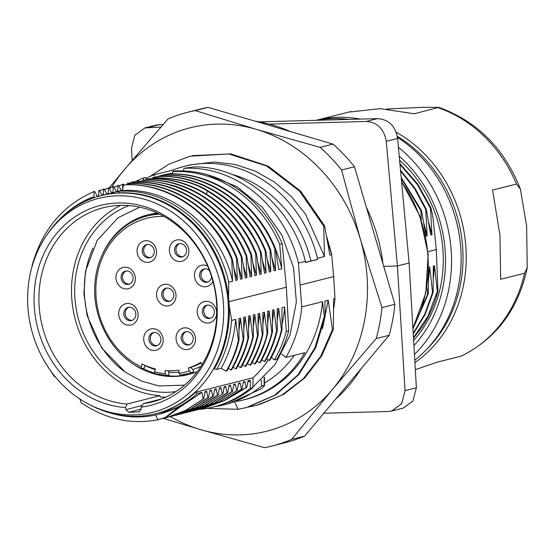 <?xml version="1.0" encoding="UTF-8"?>
<svg xmlns="http://www.w3.org/2000/svg" width="555" height="555" viewBox="0 0 555 555"><rect width="100%" height="100%" fill="white"/><g stroke="black" fill="none" stroke-linecap="round" stroke-linejoin="round"><path stroke-width="0.83" d="M123.973 371.239A94.399 83.195 75.9 0 1 84.596 296.946A94.399 83.195 75.9 0 1 92.99 248.127M197.289 371.586A82.404 72.622 75.9 0 1 188.305 374.563A82.404 72.622 75.9 0 1 125.77 358.412M100.649 258.554A82.404 72.622 75.9 0 1 148.095 214.736A82.404 72.622 75.9 0 1 157.419 213.113M189.137 374.348A82.404 72.622 75.9 0 1 165.348 375.478M154.561 373.113A82.404 72.622 75.9 0 1 142.85 368.367M126.602 225.406A82.404 72.622 75.9 0 1 148.934 214.528M155.213 369.602A78.748 69.403 75.9 0 1 144.938 365.523L144.883 365.329M179.043 372.252A78.748 69.403 75.9 0 1 168.81 372.232L169.004 374.854L166.389 375.548L154.928 373.668L154.644 371.919L155.386 368.922A76.146 67.106 -104.1 0 1 141.962 363.962L141.234 366.924L141.698 368.659L144.328 367.993L144.938 365.523M141.698 368.659L141.435 368.631C110.82 354.333 90.708 315.823 95.245 280.31C98.388 249.035 119.866 222.513 147.394 215.985L150.017 215.326A81.363 71.706 75.9 0 1 158.813 213.765M201.042 366.231A78.748 69.403 75.9 0 1 192.807 369.54L190.643 367.417A76.146 67.106 75.9 0 0 201.118 362.963M193.792 371.975L191.184 372.662A81.405 71.741 -104.1 0 1 187.791 373.661L180.243 375.166A81.405 71.741 -104.1 0 0 187.791 373.661L190.4 372.974A81.377 71.72 75.9 0 0 193.792 371.975L192.807 369.54M201.895 364.885L200.868 362.346A76.146 67.106 -104.1 0 1 188.249 368.021L190.643 367.417M180.243 375.166L179.126 373.328A79.316 69.902 -104.1 0 0 189.442 370.969L188.249 368.021M189.442 370.969L191.184 372.662M179.126 373.328L178.89 370.157A76.146 67.106 -104.1 0 1 165.029 370.539L165.272 373.702L166.389 375.548M168.81 372.232L167.894 370.719M167.277 305.999A10.954 9.65 75.9 0 1 157.405 290.092A10.954 9.65 75.9 0 1 174.18 289.301A10.954 9.65 75.9 0 1 167.277 305.999M118.694 314.602A10.954 9.65 -104.1 0 0 129.211 325.209A10.954 9.65 -104.1 0 0 138.091 314.068A10.954 9.65 -104.1 0 0 127.574 303.46A10.954 9.65 -104.1 0 0 118.694 314.602M115.96 278.346A10.954 9.65 -104.1 0 0 126.478 288.961A10.954 9.65 -104.1 0 0 135.358 277.819A10.954 9.65 -104.1 0 0 124.84 267.205A10.954 9.65 -104.1 0 0 115.96 278.346M137.099 251.817A10.954 9.65 -104.1 0 0 147.623 262.432A10.954 9.65 -104.1 0 0 156.503 251.283A10.954 9.65 -104.1 0 0 145.979 240.676A10.954 9.65 -104.1 0 0 137.099 251.817M169.435 250.929A10.954 9.65 -104.1 0 0 179.952 261.544A10.954 9.65 -104.1 0 0 188.832 250.402A10.954 9.65 -104.1 0 0 178.315 239.788A10.954 9.65 -104.1 0 0 169.435 250.929M143.738 339.868A10.954 9.65 -104.1 0 0 154.262 350.476A10.954 9.65 -104.1 0 0 163.142 339.334A10.954 9.65 -104.1 0 0 152.618 328.72A10.954 9.65 -104.1 0 0 143.738 339.868M176.074 338.98A10.954 9.65 -104.1 0 0 186.591 349.588A10.954 9.65 -104.1 0 0 195.471 338.446A10.954 9.65 -104.1 0 0 184.954 327.839A10.954 9.65 -104.1 0 0 176.074 338.98M207.612 265.991A10.954 9.65 -104.1 0 0 194.486 276.196A10.954 9.65 -104.1 0 0 202.402 286.484A10.954 9.65 -104.1 0 0 212.94 281.253M216.617 311.917A10.954 9.65 -104.1 0 0 206.099 301.303A10.954 9.65 -104.1 0 0 197.219 312.451A10.954 9.65 -104.1 0 0 207.736 323.059A10.954 9.65 -104.1 0 0 216.617 311.917M214.355 311.653A6.778 5.973 -104.1 0 0 206.696 305.243A6.778 5.973 -104.1 0 0 202.346 311.986A6.778 5.973 -104.1 0 0 210.005 318.397A6.778 5.973 -104.1 0 0 214.355 311.653M209.519 270.701A6.778 5.973 -104.1 0 0 203.963 268.995A6.778 5.973 -104.1 0 0 199.613 275.731A6.778 5.973 -104.1 0 0 207.272 282.141A6.778 5.973 -104.1 0 0 211.608 276.709M181.201 338.515A6.778 5.973 -104.1 0 0 188.86 344.926A6.778 5.973 -104.1 0 0 193.209 338.189A6.778 5.973 -104.1 0 0 185.55 331.779A6.778 5.973 -104.1 0 0 181.201 338.515M148.872 339.403A6.778 5.973 -104.1 0 0 156.531 345.814A6.778 5.973 -104.1 0 0 160.881 339.07A6.778 5.973 -104.1 0 0 153.222 332.66A6.778 5.973 -104.1 0 0 148.872 339.403M174.561 250.472A6.778 5.973 -104.1 0 0 182.22 256.882A6.778 5.973 -104.1 0 0 186.577 250.138A6.778 5.973 -104.1 0 0 178.918 243.728A6.778 5.973 -104.1 0 0 174.561 250.472M142.233 251.359A6.778 5.973 -104.1 0 0 149.892 257.77A6.778 5.973 -104.1 0 0 154.241 251.026A6.778 5.973 -104.1 0 0 146.582 244.616A6.778 5.973 -104.1 0 0 142.233 251.359M121.087 277.888A6.778 5.973 -104.1 0 0 128.746 284.299A6.778 5.973 -104.1 0 0 133.096 277.555A6.778 5.973 -104.1 0 0 125.437 271.145A6.778 5.973 -104.1 0 0 121.087 277.888M123.82 314.137A6.778 5.973 -104.1 0 0 131.48 320.554A6.778 5.973 -104.1 0 0 135.829 313.811A6.778 5.973 -104.1 0 0 128.17 307.401A6.778 5.973 -104.1 0 0 123.82 314.137M207.424 305.118A6.778 5.973 -104.1 0 0 203.782 311.626A6.778 5.973 -104.1 0 0 210.713 318.168M204.691 268.863A6.778 5.973 -104.1 0 0 201.049 275.37A6.778 5.973 -104.1 0 0 207.979 281.912M186.286 331.647A6.778 5.973 -104.1 0 0 182.637 338.155A6.778 5.973 -104.1 0 0 189.567 344.697M153.95 332.535A6.778 5.973 -104.1 0 0 150.301 339.043A6.778 5.973 -104.1 0 0 157.231 345.585M179.647 243.596A6.778 5.973 -104.1 0 0 175.997 250.111A6.778 5.973 -104.1 0 0 182.928 256.646M147.311 244.484A6.778 5.973 -104.1 0 0 143.662 250.999A6.778 5.973 -104.1 0 0 150.592 257.534M126.165 271.013A6.778 5.973 -104.1 0 0 122.523 277.528A6.778 5.973 -104.1 0 0 129.454 284.063M128.899 307.269A6.778 5.973 -104.1 0 0 125.257 313.776A6.778 5.973 -104.1 0 0 132.187 320.318M129.114 205.6A96.327 84.894 -104.1 0 0 76.417 271.943A96.327 84.894 -104.1 0 0 175.907 391.594M120.595 205.357A99.928 88.065 -104.1 0 0 73.822 313.367A99.928 88.065 -104.1 0 0 159.861 395.687L160.118 396.95A101.183 89.175 75.9 0 0 165.827 397.144M333.708 308.4A120.477 106.178 -104.1 0 0 334.977 298.548L333.569 298.902L333.388 329.309L332.48 329.538L328.199 300.255L324.925 301.081L325.181 316.204M248.453 406.988L275.87 394.785L298.888 374.549L315.726 347.666L325.216 316.211L324.328 316.426M324.321 316.565L322.504 301.691L301.76 306.908L298.451 263.049A120.477 106.178 -104.1 0 0 186.196 168.214A120.477 106.178 -104.1 0 0 183.816 168.311L183.747 170.926M331.606 253.933L333.666 276.612L300.408 284.979M333.666 276.612L334.977 298.548M183.816 168.311L193.764 166.965C243.555 165.966 292.367 207.473 305.368 261.308L298.451 263.049M305.368 261.308L305.486 262.494L317.564 259.456L317.453 258.269L324.467 256.5L323.725 226.121L299.471 191.031L266.629 166L228.806 153.95L190.233 156.177L168.873 164.169L149.566 176.74M323.718 226.121L324.606 225.899L329.843 255.133M331.668 254.689L329.843 255.147M327.693 241.862L331.453 253.961M331.613 253.919L326.819 237.054M324.606 225.899L300.637 191.114L268.225 166.167L230.845 153.888L192.606 155.601M190.025 164.918L214.32 162.039L235.105 164.46L255.355 171.19L274.33 181.964L291.306 196.498L305.618 214.258L324.467 256.5M190.032 164.925L184.822 166.236A120.477 106.178 75.9 0 0 173.16 169.996L154.158 174.776A120.477 106.178 -104.1 0 0 145.944 178.495M184.822 166.236A120.477 106.178 75.9 0 1 317.453 258.269M173.16 169.996L173.472 171.433M317.564 259.456L310.883 260.982A112.658 99.283 -104.1 0 0 231.567 174.284M305.472 262.349L310.883 260.982M214.91 406.593A120.477 106.178 -104.1 0 0 224.608 404.692A120.477 106.178 -104.1 0 0 261.454 386.148L261.356 380.05M236.756 401.376A120.477 106.178 -104.1 0 0 243.485 399.94A120.477 106.178 -104.1 0 0 304.785 352.682L285.908 357.434L281.718 354.007M285.908 357.434A120.477 106.178 -104.1 0 0 301.76 306.908M243.485 399.94L245.352 399.475A120.477 106.178 -104.1 0 0 322.504 301.691M234.501 401.529L238.04 409.319M238.046 409.326L246.399 407.543L274.565 395.271L298 374.819L314.935 347.798L324.3 316.419M328.199 300.255L322.497 328.733M248.002 407.113L256.694 405.33L281.732 395.222L303.502 378.538L320.741 356.192L332.494 329.545M259.012 404.713L283.584 394.425L304.924 377.754L321.824 355.616L333.375 329.309M294.31 355.318A112.658 99.283 75.9 0 1 264.471 383.006M206.731 408.397L238.026 409.278M154.158 174.776L154.706 177.427M228.473 403.721L261.072 388.93L262.224 388.007M264.485 385.558L262.203 388.021M264.09 377.428L264.138 385.468L261.454 386.148M137.3 180.652A119.956 105.721 -104.1 0 1 143.19 178.079L145.674 177.454L146.326 179.966M288.76 330.919L286.276 331.543A119.956 105.721 -104.1 0 1 274.441 359.897L276.924 359.272A119.956 105.721 -104.1 0 0 288.76 330.919L286.331 287.24L282.183 243.694A119.956 105.721 -104.1 0 0 177.628 170.898A119.956 105.721 -104.1 0 0 175.213 170.995L172.73 171.62L172.667 173.93M203.165 398.747L201.84 392.406L197.178 393.578L195.686 392.232L253.059 377.795A112.394 99.054 -104.1 0 0 268.322 359.827M253.059 377.795L252.851 387.647L250.367 388.271A119.956 105.721 75.9 0 1 213.391 406.975A119.956 105.721 75.9 0 1 199.19 409.403M213.391 406.975L215.881 406.35A119.956 105.721 -104.1 0 0 252.851 387.647M143.19 178.079L143.606 180.07M138.126 181.409L137.682 180.562L137.071 180.708L137.036 182.366M133.346 182.588L132.909 181.756L132.291 181.915L132.25 183.58M128.566 183.802L128.143 182.983L127.511 183.122M127.511 183.143L127.47 184.739M123.772 184.968L123.349 184.163L122.731 184.322L122.613 189.012M122.599 189.775L121.087 190.157L118.576 185.391M118.569 185.37L117.951 185.53L117.82 190.975L116.3 191.364L113.782 186.57L113.178 186.723L113.04 192.183L111.527 192.564L109.009 187.77M109.002 187.77L108.392 187.923L108.26 193.383L106.74 193.771L104.229 188.984L103.612 189.137L103.48 194.59L101.96 194.972L99.463 190.219M98.845 190.386L99.47 190.233M98.832 190.379L98.7 195.79L97.187 196.172L94.669 191.378L94.045 191.537L93.913 196.99L91.415 197.622L90.229 199.28M118.007 192.932A112.394 99.054 75.9 0 1 121.004 192.793A112.394 99.054 75.9 0 1 228.611 297.785L228.715 282.204A113.699 100.205 -104.1 0 0 119.498 191.253L118.007 192.932M88.127 403.894L90.285 405.032A112.394 99.054 -104.1 0 0 136.939 416.243A112.394 99.054 -104.1 0 0 155.948 413.628A112.394 99.054 -104.1 0 0 226.787 291.118A112.394 99.054 -104.1 0 0 120.109 193.022A112.394 99.054 -104.1 0 0 101.1 195.637A112.394 99.054 -104.1 0 0 47.328 234.279L45.968 236.305A110.306 97.215 -104.1 0 0 88.127 403.894A110.306 97.215 -104.1 0 0 133.915 414.897A110.306 97.215 -104.1 0 0 223.353 302.676A110.306 97.215 -104.1 0 0 117.396 195.818A110.306 97.215 -104.1 0 0 45.968 236.305M164.113 397.9L163.954 397.123M141.206 407.113L143.565 403.575A100.129 88.245 -104.1 0 0 152.778 401.778A100.129 88.245 -104.1 0 0 215.382 292.492A100.129 88.245 -104.1 0 0 120.393 205.357A100.129 88.245 -104.1 0 0 103.917 207.577A100.129 88.245 -104.1 0 0 39.669 311.979A100.129 88.245 -104.1 0 0 127.144 404.026L125.479 407.543L125.916 409.694L128.864 412.296L139.111 411.942L141.102 409.278L141.206 407.113A103.07 90.833 -104.1 0 0 199.314 249.521A103.07 90.833 -104.1 0 0 43.894 253.781A103.07 90.833 -104.1 0 0 125.479 407.543M275.391 248.564C256.979 202.45 211.4 170.989 167.208 174.069L166.597 174.228L166.375 175.158M162.428 175.29L161.81 175.449L161.602 176.365M270.021 250.09L270.778 271.624L269.244 272.005L265.845 250.957C247.426 204.844 201.84 173.389 157.648 176.497L157.037 176.65L156.822 177.565M260.434 252.296C257.402 243.097 250.222 231.345 238.9 217.047C232.503 208.756 222.118 200.175 207.743 191.295L208.347 191.142C195.145 182.304 176.65 177.836 152.868 177.711L152.257 177.843L152.028 178.766M265.845 250.95L265.228 251.11L265.998 272.824L264.478 273.206L261.051 252.157L260.455 252.289L261.204 274.031L259.685 274.413L256.285 253.351C237.852 207.244 192.273 175.796 148.081 178.904L147.477 179.057L147.269 179.952M142.677 180.243C186.91 177.135 232.524 208.673 250.895 254.863L251.526 254.703C233.162 208.513 187.541 176.976 143.308 180.084L142.691 180.243M142.697 180.257L142.475 181.166M138.521 181.305L137.911 181.464C182.109 178.349 227.758 209.852 246.136 256.028L246.746 255.883L250.125 276.82L251.644 276.439L250.888 254.863M137.917 181.478L137.702 182.352M133.11 182.65C177.322 179.549 222.937 211.094 241.342 257.284L241.931 256.993C223.492 210.872 177.912 179.39 133.741 182.484L133.124 182.644M133.144 182.671L132.916 183.573M237.138 258.165C218.719 212.052 173.146 180.611 128.961 183.705L128.358 183.858C172.543 180.763 218.122 212.204 236.541 258.311M128.358 183.865L128.149 184.725M241.328 257.284L242.091 278.839L240.572 279.221L237.145 258.158L236.555 258.304L237.304 280.039L235.778 280.428L232.365 259.345C216.95 219.565 174.568 182.047 124.167 184.857L123.585 185.016L122.239 190.559L119.498 191.253M172.73 171.62A119.956 105.721 75.9 0 1 279.699 244.318L282.183 243.694M81.127 402.68L79.962 399.066M55.077 376.477L54.452 376.637L54.758 376.158M195.686 392.232A112.394 99.054 75.9 0 1 156.843 413.406L155.948 413.628M226.232 371.191L226.835 371.038C232.58 360.799 236.638 350.503 239.018 340.159L238.421 340.437C235.764 351.461 231.699 361.707 226.232 371.191L221.105 368.284L216.672 369.401L214.23 368.964A112.394 99.054 -104.1 0 0 229.194 305.576L228.611 297.785M250.367 388.271L250.243 380.231L248.05 380.779M248.057 380.785L246.808 387.369L246.184 387.522L244.922 381.569L243.34 381.965L242.035 388.979L241.418 389.131L240.086 382.784L238.567 383.165L237.249 390.227M199.842 409.236L219.725 401.806L237.235 390.221L219.1 401.959L197.289 409.854M236.624 390.366L235.292 383.991L233.78 384.372L232.476 391.4L231.865 391.552L230.526 385.191L229.007 385.572L227.682 392.635L227.057 392.787M187.701 412.261L209.54 404.366L227.057 392.78L225.732 386.398L224.22 386.779M224.234 386.786L222.916 393.8M185.509 412.851L205.399 405.407L222.298 393.96M222.284 393.946L220.959 387.598L219.433 387.98L218.129 395.007M178.537 414.557L200.619 406.593L218.115 395L217.511 395.153L216.186 388.798L214.667 389.18L213.356 396.201L212.731 396.36M212.718 396.346L211.393 390.005L209.873 390.387M209.887 390.394L208.562 397.456M168.803 417.006L191.031 409.028L208.541 397.442L207.952 397.595L206.626 391.206L205.1 391.587L203.789 398.601L185.654 410.367L166.222 417.7M286.331 287.24L229.021 301.649M232.365 259.351L231.775 259.546L232.538 281.239L228.715 282.204M246.122 256.035L246.871 277.632L245.352 278.02L241.952 256.993M256.285 253.351L255.668 253.503L256.445 275.231L254.918 275.613L251.526 254.703M161.803 175.449C206.051 172.314 251.692 203.872 270.035 250.09L270.66 249.93C252.317 203.713 206.668 172.154 162.428 175.297M279.699 244.318L281.78 268.856L278.811 269.598L275.405 248.564L274.787 248.716L275.551 270.424L274.031 270.805L270.646 249.937M286.276 331.543L284.659 307.068L281.947 307.748L282.051 329.476L281.427 329.635C280.004 337.551 275.946 347.798 269.244 360.355L269.841 360.202C275.315 350.746 279.387 340.499 282.058 329.476M261.717 360.015L264.464 361.569L265.089 361.416C270.549 351.884 274.6 341.575 277.257 330.496L277.167 308.948L278.7 308.566L281.427 329.635M277.257 330.496L276.633 330.655C273.983 341.734 269.924 352.036 264.464 361.569M242.597 364.815L245.338 366.369L245.941 366.217C251.443 356.726 255.508 346.445 258.144 335.373L258.04 313.762L259.567 313.381L262.314 334.457L262.924 334.304L262.834 312.555L264.36 312.174L267.108 333.277L267.704 333.132L267.6 311.355L269.126 310.973L271.874 332.036L272.491 331.883L272.394 310.155L273.913 309.766L276.64 330.655M258.144 335.373L257.513 335.532C254.884 346.604 250.825 356.879 245.338 366.369M253.357 336.677L253.267 314.962L254.8 314.581L257.513 335.532M253.33 336.677L252.754 336.712C251.38 344.371 247.308 354.652 240.53 367.563L241.168 367.403C246.559 357.919 250.617 347.68 253.337 336.677M248.591 337.877L248.487 316.17L250.014 315.781L252.747 336.712M248.571 337.877L247.953 337.919C246.219 346.695 242.167 356.983 235.799 368.784L236.388 368.631C241.841 359.154 245.9 348.901 248.571 337.87M239.018 340.159L238.934 318.57L240.461 318.188L243.201 339.265L243.798 339.119L243.7 317.37L245.234 316.981L247.946 337.919M229.194 305.576L231.601 320.415L235.667 319.389L238.421 340.437M228.278 368.444L230.991 369.984L231.608 369.817C237.027 360.348 241.092 350.115 243.805 339.119M233.051 367.223L235.799 368.777M237.838 366.036L240.53 367.563M247.405 363.622L250.125 365.162L250.707 365.01C256.146 355.54 260.219 345.3 262.931 334.304M252.157 362.415L254.891 363.969L255.508 363.809C260.975 354.368 265.033 344.142 267.69 333.125M256.965 361.215L259.685 362.762L260.267 362.609C265.706 353.126 269.779 342.886 272.491 331.883M266.532 358.814L269.251 360.355M274.441 359.897L271.402 357.413M54.452 376.637L46.391 364.427M60.273 218.691A113.699 100.205 75.9 0 1 91.415 197.622M32.072 265.484C42.173 229.791 62.833 205.142 94.045 191.53M99.754 190.774L103.612 189.13M104.548 189.595L107.566 188.284M109.3 188.332L113.165 186.688M114.101 187.195L117.424 185.786M118.874 185.96L122.731 184.315M127.49 183.989L132.291 181.908M133.221 182.352L137.071 180.708M197.178 393.578A113.699 100.205 75.9 0 1 158.654 414.294A113.699 100.205 75.9 0 1 109.071 412.642M122.239 190.559C176.33 186.764 222.985 234.154 232.545 281.239M123.578 185.023C157.946 181.971 208.396 203.803 231.789 259.539M233.96 268.467L237.304 280.039M238.74 267.212L242.091 278.839M243.541 266.095L246.878 277.639M138.521 181.256C149.559 180.805 160.423 182.068 171.093 185.051C178.766 186.57 189.428 191.718 203.088 200.487C223.374 215.361 237.922 233.822 246.739 255.883M248.314 264.929L251.651 276.432M253.108 263.701L256.445 275.231M147.47 179.057C191.662 175.949 237.242 207.397 255.654 253.51M261.204 274.031L257.881 262.515M207.743 191.267L206.072 193.806M152.257 177.843C175.81 177.905 194.312 182.38 207.757 191.246M262.661 261.28L265.998 272.824M157.023 176.656C201.222 173.548 246.802 204.996 265.214 251.11M267.434 260.045L270.778 271.624M272.193 258.776L275.551 270.424M166.59 174.228C210.782 171.141 256.354 202.603 274.774 248.723M281.78 268.856A113.699 100.205 -104.1 0 0 275.481 248.959M247.752 382.395A113.699 100.205 -104.1 0 0 250.243 380.231M243.125 383.172L244.922 381.569M202.221 408.598L224.532 400.578L242.035 388.979M241.411 389.138L223.908 400.738L204.483 408.071M240.086 382.784L238.359 384.317M235.292 383.991L233.579 385.51M195.513 410.339L214.958 403.006L232.476 391.4M231.851 391.559L214.334 403.159L192.259 411.116M230.526 385.198L228.799 386.724M190.275 411.644L210.158 404.213L227.675 392.628M225.732 386.398L224.019 387.91M222.284 393.967L204.767 405.566L182.595 413.544M220.959 387.605L219.232 389.131M217.511 395.153L200.008 406.746L180.59 414.079M216.186 388.798L214.459 390.332M176.407 415.147L195.846 407.807L213.37 396.201M212.718 396.367L195.2 407.974L173.125 415.931M211.393 390.005L209.679 391.532M207.952 397.595L190.434 409.174L171.002 416.493M206.626 391.206L204.913 392.725M161.685 418.699L166.861 417.54L186.293 410.207L203.796 398.601M201.833 392.413L179.889 407.169M158.654 414.294L181.894 405.684L166.084 417.214L157.904 419.719M158.529 419.594L157.911 419.746C130.994 424.873 105.401 419.178 81.141 402.659M157.904 419.74L155.483 415.008M231.601 320.415A113.699 100.205 75.9 0 1 216.672 369.401M246.184 387.522L226.26 399.669M225.039 400.315L246.808 387.369M261.023 252.164C255.994 240.398 243.423 211.67 208.34 191.149M221.105 368.284C229.486 353.535 234.335 337.232 235.667 319.389M239.094 329.628L240.461 318.188M243.208 339.265C240.426 350.281 236.354 360.521 230.991 369.977M243.867 328.47L245.234 316.981M248.661 327.173L250.014 315.781M253.427 326.049L254.8 314.581M258.214 324.793L259.567 313.381M262.314 334.457C260.815 342.428 256.757 352.661 250.125 365.162M263.008 323.572L264.36 312.174M267.094 333.277C265.796 340.874 261.724 351.1 254.891 363.962M267.774 322.413L269.126 310.973M271.874 332.036C270.382 339.986 266.317 350.226 259.685 362.755M272.567 321.137L273.913 309.766M277.333 320.055L278.7 308.566M282.113 324.134A113.699 100.205 -104.1 0 0 284.659 307.068M179.418 406.302L165.459 417.367M166.084 417.214L158.536 419.601M413.461 337.704L427.912 316.308L437.305 291.396L437.902 291.25C434.842 303.377 430.083 314.525 423.638 324.689L422.3 326.812M422.279 326.791L413.482 338.12M437.916 291.25L436.313 249.556L432.928 217.733L431.089 208.194L417.714 184.066L399.905 163.628M399.586 160.215A120.997 106.636 75.9 0 1 442.737 247.461A120.997 106.636 75.9 0 1 413.621 340.458M398.393 147.332A132.999 117.209 75.9 0 1 450.951 247.565A132.999 117.209 -104.1 0 1 414.432 354.485M317.085 120.282A132.999 117.209 75.9 0 1 349.019 119.408M397.442 137.335A132.999 117.209 75.9 0 1 460.511 245.157A132.999 117.209 75.9 0 1 414.765 360.216M348.748 112.089L380.3 108.676L414.37 113.775L438.714 107.365L422.743 107.323L386.453 109.03M350.836 111.562L316.066 120.31A132.999 117.209 75.9 0 1 360.445 119.089M396.09 132.139A132.999 117.209 75.9 0 1 465.631 243.867A132.999 117.209 75.9 0 1 414.911 362.623M516.462 184.045L492.562 190.06L499.951 235.237L500.679 279.262L524.579 273.247L527.208 267.704L526.653 226.225L520.368 188.964L516.462 184.045A132.999 117.209 -104.1 0 0 438.27 107.76M527.25 267.711C518.495 309.017 496.538 338.467 461.371 356.053L436.979 362.228L415.744 369.547M399.218 156.191A126.214 111.236 75.9 0 1 444.957 247.849A126.214 111.236 75.9 0 1 413.919 345.585M426.67 349.359A130.911 115.371 -104.1 0 0 462.426 244.304A130.911 115.371 75.9 0 0 397.262 136.239M421.273 220.023L420.94 210.761L421.502 210.609M421.522 210.609L425.976 236.215L427.183 235.917L425.72 209.554L414.779 189.019L400.585 170.989M425.699 209.554L426.289 209.408M400.509 170.156L415.119 188.457L426.302 209.401L430.722 235.022M428.731 222.347L431.95 234.716L430.736 235.022M431.95 234.716L430.5 208.347M430.479 208.347L431.075 208.201M427.947 251.665L436.313 249.556M437.319 291.396L434.503 265.734L433.413 277.604M434.516 265.734L433.302 266.039L433.115 292.45L432.525 292.596L424.769 314.179L413.204 333.298M432.539 292.596L429.723 266.941L428.744 267.184M428.536 269.189L428.342 293.657L412.941 328.824M428.321 293.65L427.738 293.796L413.933 326.458M427.759 293.796L426.871 287.06M401.182 177.447L421.522 210.602M433.115 292.457L425.151 314.491L413.239 333.943M401.272 178.419L420.912 210.761M399.982 164.433L417.395 184.607L430.479 208.354M424.013 223.831L427.17 235.917M429.723 266.941L428.613 278.887M323.794 413.253L388.153 411.491L391.677 410.991L401.737 403.686L405.06 390.637L416.375 387.785L409.111 263.021L397.574 138.466C395.542 126.054 388.861 119.436 377.532 118.624L259.171 121.871M416.375 387.785L412.927 400.988L403.187 408.112M160.825 127.088L144.917 127.927L134.823 135.24L131.473 148.296L132.173 160.353M155.906 125.146L163.087 124.507M269.3 124.112L366.286 121.455C377.428 122.343 384.088 128.961 386.259 141.31L397.574 138.466M405.06 390.637L397.401 265.97L409.111 263.021M383.713 266.344L397.401 265.97L386.259 141.31M163.35 418.38L200.646 429.653L264.527 447.677A172.112 151.681 -104.1 0 0 271.86 446.047L284.764 442.8A172.112 151.681 -104.1 0 0 304.639 436.105L389.138 335.303A172.112 151.681 -104.1 0 0 394.869 304.327L354.472 166.764L341.568 170.01A172.112 151.681 -104.1 0 0 320.089 147.359L256.216 129.343A156.468 137.897 -104.1 0 0 124.313 169.684L109.127 187.992M354.472 166.764A172.112 151.681 -104.1 0 0 333 144.113L320.089 147.359M333 144.113L208.111 107.351L195.2 110.598A172.112 151.681 -104.1 0 0 187.874 112.228A172.112 151.681 -104.1 0 0 167.992 118.923L124.313 169.684A156.468 137.897 -104.1 0 0 111.756 187.264M208.111 107.351A172.112 151.681 -104.1 0 0 200.778 108.981L187.874 112.228M304.639 436.105L291.736 439.352L332.549 389.312A156.468 137.897 -104.1 0 0 360.334 239.156A156.468 137.897 -104.1 0 0 256.216 129.343L195.2 110.598M271.86 446.047A172.112 151.681 -104.1 0 0 291.736 439.352M389.138 335.303L376.228 338.55A172.112 151.681 -104.1 0 0 381.965 307.574L360.334 239.156L341.568 170.01M394.869 304.327L381.965 307.574M255.258 121.226A156.468 137.897 75.9 0 1 290.175 131.507M366.418 207.424A156.468 137.897 75.9 0 1 382.999 263.902M361.034 368.832A156.468 137.897 75.9 0 1 335.525 399.26M170.447 416.638A156.468 137.897 -104.1 0 0 200.646 429.653A156.468 137.897 -104.1 0 0 332.549 389.312L376.228 338.55M143.565 403.575L161.859 398.83M159.861 395.687L127.144 404.026M170.08 301.115A6.778 5.973 75.9 0 1 163.149 294.573A6.778 5.973 75.9 0 1 166.798 288.066M161.713 294.934A6.778 5.973 -104.1 0 0 168.331 301.497A6.778 5.973 -104.1 0 0 169.379 301.344A6.778 5.973 -104.1 0 0 173.729 294.608A6.778 5.973 -104.1 0 0 166.07 288.198A6.778 5.973 -104.1 0 0 161.713 294.934M147.394 215.985A81.363 71.706 75.9 0 1 159.618 214.154M154.644 371.919A79.316 69.902 -104.1 0 0 165.272 373.702M163.905 216.408A79.275 69.868 -104.1 0 0 96.778 277.583A79.275 69.868 -104.1 0 0 141.234 366.924M128.864 412.296L141.109 409.097M142.344 405.407L125.916 409.694M138.556 412.032L139.555 411.768M460.886 356.213A132.999 117.209 -104.1 0 0 524.579 273.247M412.892 327.984A127.782 112.616 -104.1 0 0 401.612 182.089M148.442 127.428L159.687 124.597M366.286 121.455L377.532 118.624M139.756 207.188L118.166 217.643L97.139 240.481L85.484 271.339L83.902 293.47L87.177 315.767L101.69 347.992L125.472 372.308L141.754 381.188L159.021 385.954L184.531 385.163M256.701 405.337L257.596 405.108M230.048 403.325L224.608 404.692M154.075 177.649L162.726 175.019L172.688 173.084M207.077 174.658L236.791 186.598L262.473 207.41L281.947 235.258L293.574 267.725L296.356 302.017L290.043 335.192L275.134 364.399L252.865 387.071M264.437 377.081L264.485 385.822M152.125 178.377L151.071 178.786M122.301 190.303L101.1 195.637M204.497 408.098L205.114 407.946M199.675 409.312L200.3 409.153M194.902 410.52L195.52 410.367M190.108 411.72L190.733 411.56M185.335 412.927L185.967 412.767M180.604 414.106L181.207 413.954M175.775 415.334L176.414 415.175M171.016 416.527L171.606 416.375M166.229 417.728L166.868 417.568M415.313 369.623L415.73 369.519M438.714 107.358C477.057 121.177 504.273 148.379 520.368 188.964M401.556 181.464L419.83 215.881L428.169 254.245L425.796 292.957L412.913 328.359M391.677 411.005L402.93 408.175M144.91 127.914L156.163 125.083"/></g></svg>
